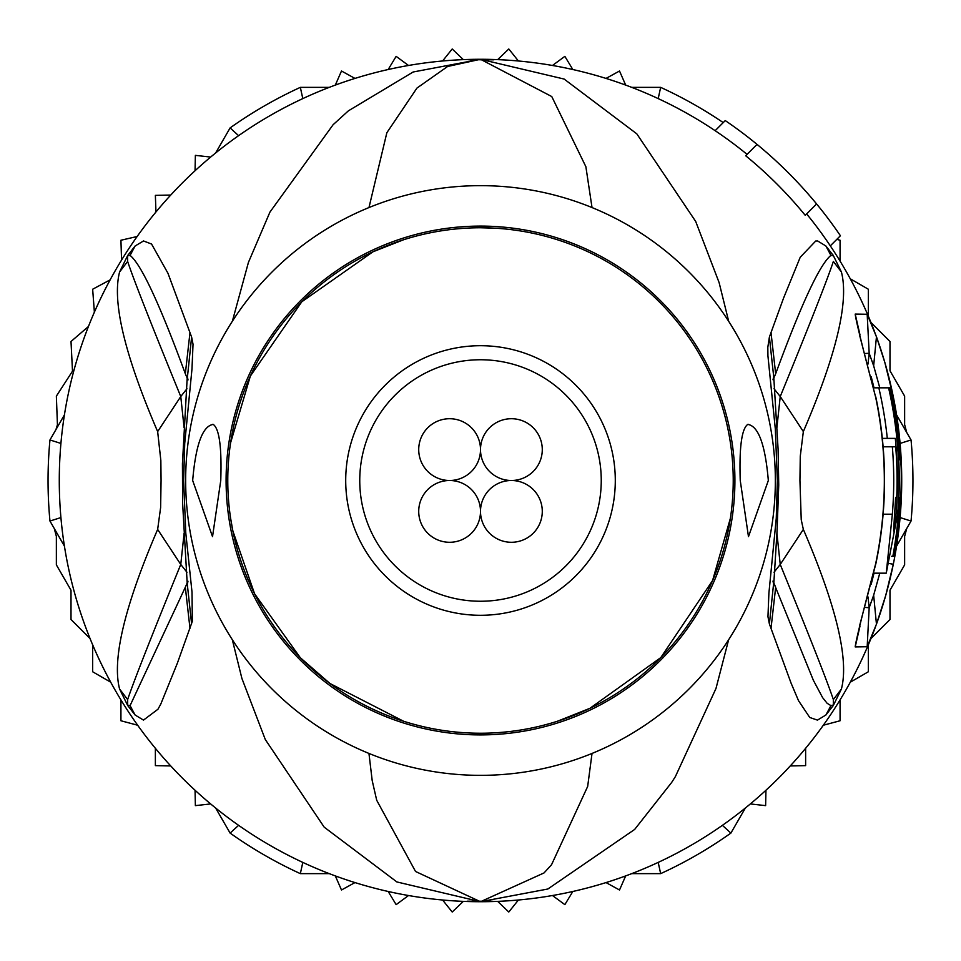 <?xml version="1.0" encoding="UTF-8"?>
<svg xmlns="http://www.w3.org/2000/svg" width="961" height="961" viewBox="0 0 961 961"><rect width="100%" height="100%" fill="white"/><g stroke="black" fill="none" stroke-linecap="round" stroke-linejoin="round"><path stroke-width="1.44" d="M480.5 449.616A30.884 30.884 0 0 0 449.616 418.72A30.884 30.884 0 0 0 418.72 449.616A30.884 30.884 0 0 0 449.616 480.5A30.884 30.884 0 0 0 480.5 449.616A30.884 30.884 0 0 0 511.384 480.5A30.884 30.884 0 0 0 542.28 449.616A30.884 30.884 0 0 0 511.384 418.72A30.884 30.884 0 0 0 480.5 449.616M449.616 480.5A30.884 30.884 0 0 0 418.72 511.384A30.884 30.884 0 0 0 449.616 542.28A30.884 30.884 0 0 0 480.5 511.384A30.884 30.884 0 0 0 449.616 480.5M542.28 511.384A30.884 30.884 0 0 0 511.384 480.5A30.884 30.884 0 0 0 480.5 511.384A30.884 30.884 0 0 0 511.384 542.28A30.884 30.884 0 0 0 542.28 511.384M601.25 480.5A120.75 120.75 0 0 0 480.5 359.75A120.75 120.75 0 0 0 359.75 480.5A120.75 120.75 0 0 0 480.5 601.25A120.75 120.75 0 0 0 601.25 480.5M871.219 376.82L874.017 387.836M874.017 573.164L871.219 584.156M876.9 338.032L884.817 362.393L893.298 396.701A421.218 421.218 0 0 1 893.298 564.287L889.694 563.566M879.783 573.164L873.657 595.195L869.176 607.748L867.182 646.729L876.456 624.169L885.694 595.568L893.298 564.287L885.694 595.568M865.164 607.412L869.176 607.748L867.999 596.901M867.182 646.729L855.206 646.909C855.686 641.516 862.485 613.899 875.591 564.071A403.824 403.824 0 0 0 875.591 396.929C862.485 347.089 855.686 319.484 855.206 314.091L867.182 314.271L876.456 336.83A421.218 421.218 0 0 1 896.577 414.888L911.04 439.958A432.45 432.45 0 0 1 911.04 521.042L896.577 546.112A421.218 421.218 0 0 1 876.456 624.169L873.657 595.195M875.699 626.26A421.218 421.218 0 0 1 481.545 901.718A421.218 421.218 0 0 0 875.699 626.26M728.618 639.798L715.981 688.484L675.391 776.596L671.679 782.422L634.644 829.451L547.842 889.009L480.5 901.718L396.881 881.946L324.193 827.157L265.308 739.55L241.896 678.43L232.322 639.714M825.895 246.004L833.331 255.554L841.404 271.975C849.116 301.466 836.418 354.669 803.348 431.585L800.273 456.223L799.936 480.5L801.234 519.781L803.348 529.403C836.442 606.355 849.128 659.57 841.404 689.037L833.331 705.446L825.907 714.996L817.463 720.113L809.751 717.483L798.543 700.725L791.083 683.151L769.389 623.941L767.959 616.722L768.896 593.213L776.26 518.315L777.365 480.5L775.323 428.99L767.923 355.786L767.815 347.305L769.389 337.059L783.611 297.97L800.225 257.26L815.721 241.031L817.691 240.995L825.895 246.004L830.929 255.398C819.865 264.227 801.45 303.688 775.671 373.757L771.022 332.686M232.37 321.226L248.431 262.389L269.933 212.117L333.095 124.738L348.375 110.851L413.158 71.991L480.5 59.282L564.119 79.054L636.807 133.843L695.692 221.45L719.104 282.57L728.678 321.286M481.521 59.282A421.218 421.218 0 0 1 747.069 154.361M757.04 144.39L745.676 155.754A419.26 419.26 0 0 1 805.246 215.324L816.61 203.96A435.261 435.261 0 0 0 725.255 120.581L715.14 130.696A421.218 421.218 0 0 0 658.189 98.599L660.663 87.367A432.45 432.45 0 0 1 723.237 122.6M806.639 213.931A421.218 421.218 0 0 1 874.258 330.908M816.61 203.96A435.261 435.261 0 0 1 840.419 235.745L830.304 245.86A421.218 421.218 0 0 1 840.07 261.104L840.07 240.238L836.803 239.373M135.093 714.996L127.669 705.446L119.596 689.037C111.872 659.546 124.558 606.331 157.652 529.415L160.631 507.48L161.064 480.5L160.847 460.511L157.652 431.597C124.582 354.645 111.896 301.442 119.596 271.975L127.669 255.554L135.105 246.004L143.513 240.959L151.562 244.034L167.959 273.272L191.611 337.059L193.029 344.206L191.984 368.952L184.716 443.417L183.635 480.5L185.773 532.923L192.008 592.096L192.332 621.274L177.413 663.066L160.799 704.053L157.94 709.254L143.489 720.101L135.093 714.996L130.071 705.614L185.329 587.231L189.978 628.314M59.282 480.5A421.218 421.218 0 0 1 479.455 59.282A421.218 421.218 0 0 0 59.282 480.5A421.218 421.218 0 0 0 479.479 901.718A421.218 421.218 0 0 1 59.282 480.5M230.604 442.757L250.365 376.051L301.802 301.778L372.964 251.794L403.56 239.769M403.56 721.23L329.959 683.499L300.312 657.72L254.569 593.766L232.874 531.013L230.604 518.243M592.024 753.448L587.664 786.47L551.542 864.732L544.034 872.936L480.5 901.718L415.536 871.483L376.712 800.273L372.207 780.644L368.952 753.436M368.976 207.552L386.851 132.726L416.966 88.064L447.622 66.477L480.5 59.282L551.77 96.556L585.874 166.709L592.024 207.552M480.5 227.769A252.731 252.731 0 0 1 733.231 480.5A252.731 252.731 0 0 1 480.5 733.231A252.731 252.731 0 0 1 227.769 480.5A252.731 252.731 0 0 1 480.5 227.769L494.35 228.153M730.396 518.243L712.569 580.564L660.784 657.612L589.862 708.341L557.44 721.23M480.5 775.347A294.847 294.847 0 0 0 775.347 480.5A294.847 294.847 0 0 0 480.5 185.653A294.847 294.847 0 0 0 185.653 480.5A294.847 294.847 0 0 0 480.5 775.347M213.246 424.414C202.603 425.927 195.744 444.619 192.668 480.5L212.525 536.658L220.754 480.5C221.847 447.502 219.348 428.798 213.246 424.414L212.525 424.342M740.246 480.5L748.475 536.658L768.332 480.5C765.256 444.619 758.397 425.927 747.754 424.414C741.652 428.798 739.153 447.502 740.246 480.5M748.475 424.342L747.754 424.414M615.292 480.5A134.792 134.792 0 0 0 480.5 345.708A134.792 134.792 0 0 0 345.708 480.5A134.792 134.792 0 0 0 480.5 615.292A134.792 134.792 0 0 0 615.292 480.5M191.611 623.941L187.191 583.267L185.329 587.231M130.071 705.614L127.705 705.194L130.071 705.614M128.438 706.611L127.537 704.978L127.645 699.572L127.669 705.446M119.596 689.037L127.645 699.572C133.483 682.058 151.189 637.023 180.752 564.467L157.652 529.415M157.652 431.597L180.764 396.545L184.092 427.657M184.104 533.271L180.764 564.467L186.963 572.263M119.596 271.975L127.645 261.452C133.423 279.002 151.117 324.037 180.764 396.533L186.963 388.749M127.645 261.452L127.537 256.022L127.645 261.452M127.669 255.554L130.071 255.398L127.705 255.806L128.426 254.389M135.105 246.004L130.071 255.398C141.135 264.227 159.55 303.688 185.329 373.757L187.479 378.718M189.978 332.686L185.329 373.757M191.611 337.059L187.335 378.033M187.479 582.282L187.323 582.991M187.984 581.201L187.263 584.612L182.602 503.059L182.434 463.682L187.275 376.412L188.02 379.931M185.341 587.195L187.479 582.27M187.479 378.73L185.341 373.805M876.456 336.83L873.657 365.805L879.783 387.836M867.999 364.099L869.176 353.252L873.657 365.805M867.182 314.271L869.176 353.252L865.152 353.504M875.591 564.071L875.771 564.107A404.028 404.028 0 0 0 875.952 563.278A404.028 404.028 0 0 0 875.952 397.71A404.028 404.028 0 0 0 875.771 396.869L875.952 397.71M889.393 387.836L890.33 387.836A420.185 420.185 0 0 1 900.169 459.718C901.658 462.962 901.646 481.125 900.145 514.195A420.99 420.99 0 0 1 894.607 556.323L892.841 556.323A419.26 419.26 0 0 0 899.424 497.354L898.907 497.354A418.756 418.756 0 0 0 897.898 446.805L898.391 446.805A419.26 419.26 0 0 0 889.393 387.836L888.601 387.836A418.491 418.491 0 0 1 897.634 514.195L886.258 573.164L892.349 514.195A413.23 413.23 0 0 0 892.349 446.805L883.111 446.805M894.102 556.323L894.102 556.323A420.498 420.498 0 0 0 899.64 514.195L899.328 514.195M893.778 556.323L893.778 556.323A420.185 420.185 0 0 0 900.337 497.354L899.64 514.195M892.841 556.323L891.448 556.323M892.349 446.805L895.7 446.805A416.569 416.569 0 0 1 896.733 497.354L895.58 497.354A415.428 415.428 0 0 1 894.559 514.195L893.622 531.049L896.06 514.195A416.93 416.93 0 0 0 895.292 438.384L882.318 438.384M895.292 438.384L887.291 438.384A408.966 408.966 0 0 0 878.834 387.836L873.801 387.836M878.834 387.836L888.601 387.836M769.389 337.059L773.809 377.721L775.671 373.757M830.929 255.398L833.295 255.806L830.929 255.398M832.574 254.389L833.331 255.554M841.404 271.975L833.355 261.452C827.577 279.002 809.883 324.037 780.248 396.533L803.348 431.585M803.348 529.403L780.236 564.455L776.908 533.211M776.896 427.585L780.236 396.533L774.025 388.737M841.404 689.037L833.355 699.572C827.517 682.058 809.811 637.023 780.236 564.467L774.037 572.251M833.331 705.446L833.355 699.572L833.463 704.978L830.929 705.614L833.295 705.194L832.562 706.611M825.907 714.996L830.929 705.614L827.157 703.32L822.616 697.65L813.39 680.328L773.521 582.282M773.521 582.27L775.659 587.195M771.022 628.314L775.683 587.243M769.389 623.941L773.665 582.979M773.521 378.718L773.665 378.021M773.016 379.787L773.737 376.448L778.098 449.267L778.734 485.065L777.041 531.145L773.737 584.648L772.98 581.069M775.659 373.805L773.521 378.73M48.05 480.5A432.45 432.45 0 0 0 49.96 521.042L60.915 517.571A421.218 421.218 0 0 1 60.915 443.429L49.96 439.958A432.45 432.45 0 0 0 48.05 480.5M230.111 833.091A432.45 432.45 0 0 0 300.337 873.633L302.811 862.401A421.218 421.218 0 0 1 238.604 825.331L230.111 833.091L215.648 808.033M911.04 439.958L900.085 443.429A421.218 421.218 0 0 1 900.085 517.571L911.04 521.042M215.648 152.967L230.111 127.909L238.604 135.669A421.218 421.218 0 0 1 302.811 98.599L300.337 87.367L329.275 87.367M54.26 528.502L56.363 536.334L56.363 564.864L71.006 590.222L71.006 619.509L90.07 638.572A421.218 421.218 0 0 1 64.423 546.112L49.96 521.042M300.337 873.633L329.275 873.633M631.725 873.633L660.663 873.633L658.189 862.401M660.663 873.633A432.45 432.45 0 0 0 730.889 833.091L722.396 825.331M730.889 833.091L745.352 808.033M870.93 638.572L889.994 619.509L889.994 590.222L904.637 564.864L904.637 536.334L906.74 528.502M870.93 322.428L889.994 341.491L889.994 370.778L904.637 396.136L904.637 424.666L906.74 432.498M850.281 278.798L868.348 289.237L868.348 316.205M631.725 87.367L660.663 87.367M230.111 127.909A432.45 432.45 0 0 1 300.337 87.367M49.96 439.958L64.423 414.888A421.218 421.218 0 0 1 88.436 326.512L71.006 341.491L72.495 371.174L56.363 396.136L57.432 424.798L55.966 429.543M195.371 805.63L195.047 790.254A421.218 421.218 0 0 0 210.663 803.937L195.371 805.63M170.746 765.953L155.37 765.629L155.37 748.295A421.218 421.218 0 0 0 170.746 765.953M137.687 725.243L120.93 720.762L120.93 699.896A421.218 421.218 0 0 0 137.687 725.243M110.719 682.202L92.652 671.763L92.652 644.795A421.218 421.218 0 0 0 110.719 682.202M92.652 289.237L94.382 312.157A421.218 421.218 0 0 1 110.143 279.855L92.652 289.237M120.93 240.238L121.554 260.083A421.218 421.218 0 0 1 137.135 236.514L120.93 240.238M155.37 195.371L155.958 211.985A421.218 421.218 0 0 1 170.746 195.047L155.37 195.371M195.371 155.37L195.047 170.746A421.218 421.218 0 0 1 210.663 157.063L195.371 155.37M354.969 882.582L341.491 889.994L335.317 875.903M408.533 895.52L396.136 904.637L388.172 891.472M552.467 895.52L564.864 904.637L572.828 891.472M497.678 901.37L508.789 912.025L518.399 900.013M463.322 901.37L452.211 912.025L442.601 900.013M606.031 882.582L619.509 889.994L625.683 875.903M750.337 803.937L765.629 805.63L765.953 790.254M790.254 765.953L805.63 765.629L805.63 748.295A421.218 421.218 0 0 1 790.254 765.953M850.281 682.202L868.348 671.763L868.348 644.795M823.313 725.243L840.07 720.762L840.07 699.896M619.509 71.006L625.683 85.097A421.218 421.218 0 0 0 606.031 78.418L619.509 71.006M564.864 56.363L572.828 69.528A421.218 421.218 0 0 0 552.467 65.48L564.864 56.363M396.136 56.363L388.172 69.528A421.218 421.218 0 0 1 408.533 65.48L396.136 56.363M354.969 78.418L341.491 71.006L335.317 85.097A421.218 421.218 0 0 1 354.969 78.418M452.211 48.975L442.601 60.987A421.218 421.218 0 0 1 463.322 59.63L452.211 48.975M497.678 59.63L508.789 48.975L518.399 60.987A421.218 421.218 0 0 0 497.678 59.63M890.511 383.992L893.298 396.701L892.288 396.917M476.944 226.123A254.413 254.413 0 0 0 226.099 482.278A254.413 254.413 0 0 0 480.5 734.913A254.413 254.413 0 0 0 484.056 734.877A254.413 254.413 0 0 0 734.901 478.722A254.413 254.413 0 0 0 480.5 226.087A254.413 254.413 0 0 0 476.944 226.123M855.206 314.091L859.963 334.788M855.206 646.909L859.963 626.212M875.591 396.929L859.434 334.572M892.349 514.195L883.111 514.195M896.06 514.195L894.559 514.195M480.5 901.718L467.106 901.19L492.957 901.262L480.5 901.718M480.5 59.282L468.055 59.738L493.894 59.81L480.5 59.282M557.44 239.769L552.671 238.292M881.177 350.573L876.708 337.467M883.123 356.735L884.817 362.393M871.399 323.665L876.684 337.407M875.952 563.278L859.434 626.404M886.258 573.164L873.801 573.164"/></g></svg>
